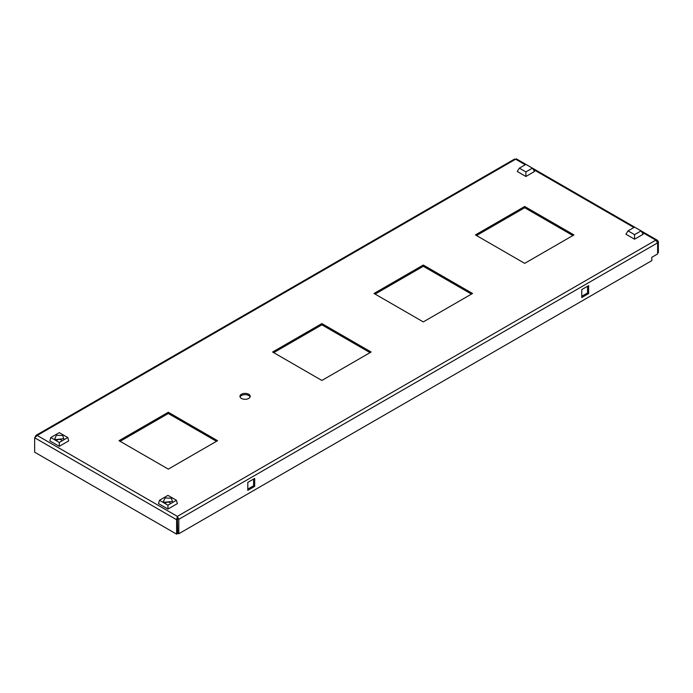 <?xml version="1.0" encoding="UTF-8"?>
<svg xmlns="http://www.w3.org/2000/svg" width="693" height="693" viewBox="0 0 693 693"><rect width="100%" height="100%" fill="white"/><g stroke="black" fill="none" stroke-linecap="round" stroke-linejoin="round"><path stroke-width="1.04" d="M241.467 398.44A5.12 2.954 180 0 1 239.96 396.353A5.12 2.954 180 0 1 243.122 393.615A5.12 2.954 180 0 1 248.709 394.256A5.12 2.954 180 0 1 250.208 396.353A5.12 2.954 180 0 1 247.046 399.081A5.12 2.954 180 0 1 241.467 398.44M240.081 396.976A5.12 2.954 180 0 1 243.641 394.767A5.12 2.954 180 0 1 248.709 395.512A5.12 2.954 180 0 1 250.095 396.976M120.132 441.311L168.304 413.496L216.476 441.311M476.524 235.542L524.696 207.735L572.868 235.542M375.112 294.092L423.284 266.285L471.457 294.092M273.7 352.65L321.873 324.835L370.045 352.65M168.304 412.248L119.04 440.687L168.304 469.126L217.559 440.687L168.304 412.248L168.304 413.496M573.96 234.918L524.696 263.357L475.441 234.918L524.696 206.479L573.96 234.918M524.696 207.735L524.696 206.479M35.378 436.625L35.941 435.395L37.188 435.455L34.65 437.759L34.65 452.183L176.628 534.156L177.72 533.532L177.356 517.636L177.72 533.108L178.803 533.74L178.803 519.308L177.72 518.685M472.548 293.468L423.284 321.907L374.029 293.468L423.284 265.029L472.548 293.468M423.284 266.285L423.284 265.029M371.127 352.018L321.873 380.457L272.609 352.018L321.873 323.579L371.127 352.018M321.873 324.835L321.873 323.579M581.748 296.292L587.543 292.948L587.543 286.252M247.799 489.093L253.595 485.75L253.595 479.054M516.372 159.641L514.587 159.052L35.941 435.395M178.803 533.74L651.827 260.637L651.827 257.294L657.622 253.95L657.622 242.862L655.812 240.142L657.423 240.289L658.35 241.606L658.35 252.694L657.622 253.11M177.72 519.1L176.628 519.724L177.356 516.38L178.803 519.308L657.622 242.862M588.626 293.572L581.748 297.548L581.748 289.596L588.626 285.629L588.626 293.572L587.543 292.948M254.686 486.373L247.799 490.349L247.799 482.397L254.686 478.43L254.686 486.373L253.595 485.75M34.65 437.759L176.628 519.724L176.628 534.156M657.466 242.117L658.35 241.606M525.242 164.761L515.644 159.217L37.188 435.455L177.356 516.38L177.356 517.602M55.795 439.561L54.782 438.704L56.488 435.204L62.76 435.533L63.773 438.704L55.795 439.561M61.443 440.098A2.564 1.481 0 0 0 61.088 439.847A2.564 1.481 0 0 0 57.112 440.098M59.277 446.327L68.694 440.895L67.775 437.543L59.277 442.455L50.78 437.543L49.861 440.895L59.277 446.327L59.277 442.455M50.78 437.543L59.277 432.64L67.775 437.543M532.415 168.148L534.52 171.5L525.892 176.481L517.264 171.5L519.369 168.148L525.892 164.388L532.415 168.148L525.892 171.916L519.369 168.148M525.892 176.481L525.892 171.916M641.068 230.882L643.182 234.234L634.554 239.215L625.918 234.234L628.031 230.882L634.554 227.122L641.068 230.882L634.554 234.65L628.031 230.882M634.554 239.215L634.554 234.65M171.422 498.267L172.436 501.437L164.458 502.295L163.435 501.437L165.142 497.938L171.422 498.267M170.106 502.832A2.564 1.481 0 0 0 169.75 502.581A2.564 1.481 0 0 0 165.774 502.832M167.94 509.06L177.356 503.629L176.438 500.277L167.94 505.188L167.94 509.06L158.524 503.629L159.442 500.277L167.94 495.374L176.438 500.277M167.94 505.188L159.442 500.277M177.356 516.38L655.812 240.142L641.813 232.06M633.904 227.495L533.151 169.326M657.423 240.289L516.346 158.844"/></g></svg>
